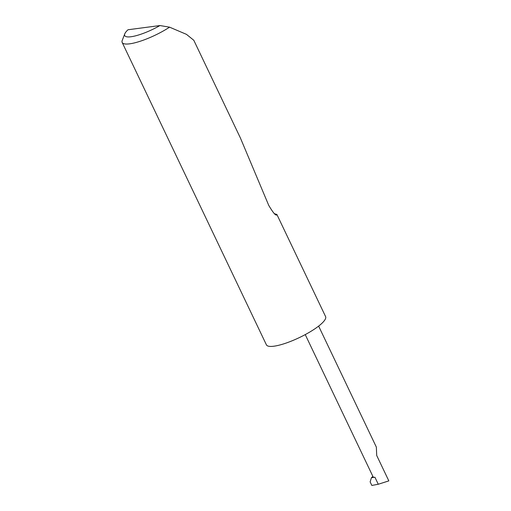 <?xml version="1.0" encoding="UTF-8"?>
<svg xmlns="http://www.w3.org/2000/svg" width="511" height="511" viewBox="0 0 511 511"><rect width="100%" height="100%" fill="white"/><g stroke="black" fill="none" stroke-linecap="round" stroke-linejoin="round"><path stroke-width="0.77" d="M318.634 326.107L376.352 447.112L376.709 455.48L388.826 480.883L378.268 484.249L371.842 485.45L370.13 481.86L371.446 477.696L374.921 477.236L378.268 484.249M274.241 213.636L276.879 214.46C276.247 216.46 273.519 213.419 268.709 205.326L240.413 138.002L193.797 40.273L186.47 34.358L169.569 27.166A32.793 7.652 154.5 0 1 139.912 41.346A32.793 7.652 154.5 0 1 122.174 42.451A32.793 7.652 154.5 0 1 122.25 40.375L124.773 33.847A27.543 6.432 -25.5 0 0 134.687 36.051A27.543 6.432 -25.5 0 0 159.949 25.55L169.569 27.166M275.729 214.607L276.879 214.46L325.596 316.596A32.793 7.652 154.5 0 1 315.945 328.081A32.793 7.652 154.5 0 1 285.425 343.303A32.793 7.652 154.5 0 1 266.403 344.829L122.174 42.451M276.879 214.46L276.687 214.856M371.446 477.696L372.889 476.412M305.246 334.603L373.119 476.904A7.869 1.84 -25.5 0 0 374.921 477.236M124.773 33.847A27.543 6.432 -25.5 0 1 127.999 29.759L159.949 25.55"/></g></svg>

